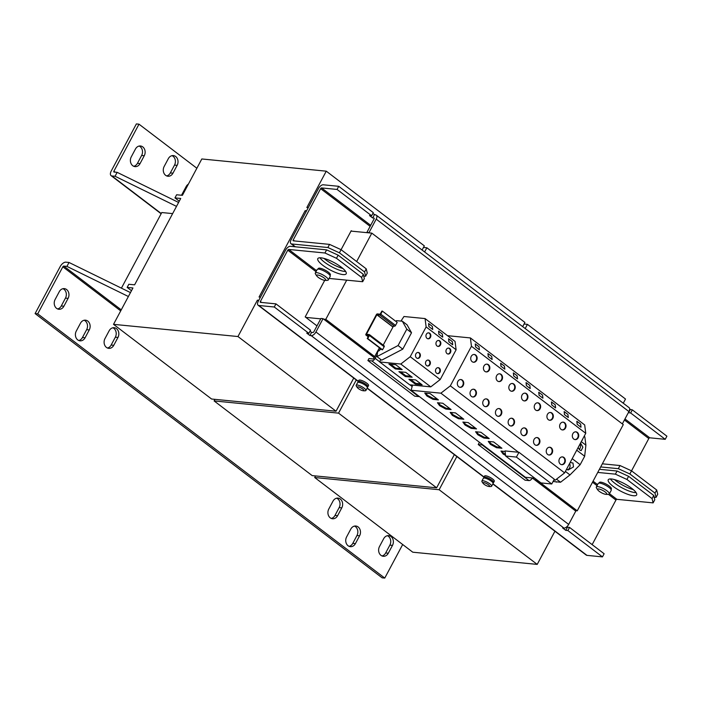 <?xml version="1.0" encoding="UTF-8"?>
<svg xmlns="http://www.w3.org/2000/svg" width="702" height="702" viewBox="0 0 702 702"><rect width="100%" height="100%" fill="white"/><g stroke="black" fill="none" stroke-linecap="round" stroke-linejoin="round"><path stroke-width="1.05" d="M636.117 492.655A16.093 4.168 28.1 0 1 614.926 483.327A16.093 4.168 28.1 0 1 610.433 478.939M631.633 488.259A16.093 4.168 -151.9 0 0 617.277 480.475A16.093 4.168 -151.9 0 0 608.239 479.782A16.093 4.168 -151.9 0 0 613.25 486.46A16.093 4.168 -151.9 0 0 627.606 494.252A16.093 4.168 -151.9 0 0 636.644 494.945A16.093 4.168 -151.9 0 0 631.633 488.259M345.674 271.49A16.093 4.168 28.1 0 1 324.473 262.171A16.093 4.168 28.1 0 1 319.989 257.774M341.181 267.102A16.093 4.168 -151.9 0 0 326.825 259.31A16.093 4.168 -151.9 0 0 317.795 258.626A16.093 4.168 -151.9 0 0 322.806 265.303A16.093 4.168 -151.9 0 0 337.162 273.096A16.093 4.168 -151.9 0 0 346.191 273.789A16.093 4.168 -151.9 0 0 341.181 267.102M614.452 479.571A16.093 4.168 -151.9 0 0 616.181 480.975A16.093 4.168 -151.9 0 0 633.353 489.663M324.008 258.415A16.093 4.168 -151.9 0 0 325.728 259.819A16.093 4.168 -151.9 0 0 342.909 268.506M551.912 413.048A3.905 3.203 95.6 0 0 550.508 412.486A3.905 3.203 95.6 0 0 547.121 415.172A3.905 3.203 95.6 0 0 548.35 419.708A3.905 3.203 95.6 0 0 549.745 420.27A3.905 3.203 95.6 0 0 553.141 417.585A3.905 3.203 95.6 0 0 551.912 413.048M549.49 420.226A3.905 3.203 95.6 0 0 552.658 417.383A3.905 3.203 95.6 0 0 551.386 412.995A3.905 3.203 95.6 0 0 550.245 412.478M538.522 438.127A3.905 3.203 95.6 0 0 537.118 437.565A3.905 3.203 95.6 0 0 533.731 440.251A3.905 3.203 95.6 0 0 534.959 444.787A3.905 3.203 95.6 0 0 536.354 445.349A3.905 3.203 95.6 0 0 539.75 442.664A3.905 3.203 95.6 0 0 538.522 438.127M536.1 445.314A3.905 3.203 95.6 0 0 539.268 442.462A3.905 3.203 95.6 0 0 537.995 438.074A3.905 3.203 95.6 0 0 536.854 437.557M500.421 409.117A3.905 3.203 95.6 0 0 499.025 408.555A3.905 3.203 95.6 0 0 495.63 411.24A3.905 3.203 95.6 0 0 496.867 415.777A3.905 3.203 95.6 0 0 498.262 416.339A3.905 3.203 95.6 0 0 501.649 413.653A3.905 3.203 95.6 0 0 500.421 409.117M497.999 416.304A3.905 3.203 95.6 0 0 501.175 413.452A3.905 3.203 95.6 0 0 499.894 409.064A3.905 3.203 95.6 0 0 498.762 408.546M513.811 384.038A3.905 3.203 95.6 0 0 512.416 383.476A3.905 3.203 95.6 0 0 509.02 386.161A3.905 3.203 95.6 0 0 510.257 390.698A3.905 3.203 95.6 0 0 511.653 391.26A3.905 3.203 95.6 0 0 515.049 388.575A3.905 3.203 95.6 0 0 513.811 384.038M511.389 391.225A3.905 3.203 95.6 0 0 514.566 388.373A3.905 3.203 95.6 0 0 513.285 383.985A3.905 3.203 95.6 0 0 512.153 383.467M475.71 355.028A3.905 3.203 95.6 0 0 474.315 354.466A3.905 3.203 95.6 0 0 470.919 357.151A3.905 3.203 95.6 0 0 472.156 361.688A3.905 3.203 95.6 0 0 473.552 362.25A3.905 3.203 95.6 0 0 476.948 359.564A3.905 3.203 95.6 0 0 475.71 355.028M473.288 362.214A3.905 3.203 95.6 0 0 476.465 359.363A3.905 3.203 95.6 0 0 475.193 354.975A3.905 3.203 95.6 0 0 474.052 354.457M462.32 380.107A3.905 3.203 95.6 0 0 460.924 379.545A3.905 3.203 95.6 0 0 457.528 382.23A3.905 3.203 95.6 0 0 458.766 386.767A3.905 3.203 95.6 0 0 460.161 387.328A3.905 3.203 95.6 0 0 463.557 384.643A3.905 3.203 95.6 0 0 462.32 380.107M459.898 387.293A3.905 3.203 95.6 0 0 463.074 384.442A3.905 3.203 95.6 0 0 461.793 380.054A3.905 3.203 95.6 0 0 460.661 379.536M488.416 364.698A3.905 3.203 95.6 0 0 487.012 364.136A3.905 3.203 95.6 0 0 483.625 366.821A3.905 3.203 95.6 0 0 484.854 371.358A3.905 3.203 95.6 0 0 486.249 371.92A3.905 3.203 95.6 0 0 489.645 369.234A3.905 3.203 95.6 0 0 488.416 364.698M485.995 371.885A3.905 3.203 95.6 0 0 489.162 369.033A3.905 3.203 95.6 0 0 487.89 364.645A3.905 3.203 95.6 0 0 486.749 364.127M475.017 389.777A3.905 3.203 95.6 0 0 473.622 389.215A3.905 3.203 95.6 0 0 470.235 391.9A3.905 3.203 95.6 0 0 471.463 396.437A3.905 3.203 95.6 0 0 472.858 396.999A3.905 3.203 95.6 0 0 476.254 394.313A3.905 3.203 95.6 0 0 475.017 389.777M472.604 396.963A3.905 3.203 95.6 0 0 475.772 394.112A3.905 3.203 95.6 0 0 474.499 389.724A3.905 3.203 95.6 0 0 473.359 389.206M539.206 403.378A3.905 3.203 95.6 0 0 537.811 402.816A3.905 3.203 95.6 0 0 534.424 405.502A3.905 3.203 95.6 0 0 535.652 410.038A3.905 3.203 95.6 0 0 537.048 410.6A3.905 3.203 95.6 0 0 540.443 407.915A3.905 3.203 95.6 0 0 539.206 403.378M536.793 410.556A3.905 3.203 95.6 0 0 539.961 407.713A3.905 3.203 95.6 0 0 538.688 403.325A3.905 3.203 95.6 0 0 537.548 402.808M525.816 428.457A3.905 3.203 95.6 0 0 524.42 427.895A3.905 3.203 95.6 0 0 521.024 430.58A3.905 3.203 95.6 0 0 522.262 435.117A3.905 3.203 95.6 0 0 523.657 435.679A3.905 3.203 95.6 0 0 527.053 432.994A3.905 3.203 95.6 0 0 525.816 428.457M523.394 435.644A3.905 3.203 95.6 0 0 526.57 432.792A3.905 3.203 95.6 0 0 525.298 428.404A3.905 3.203 95.6 0 0 524.157 427.887M564.61 422.718A3.905 3.203 95.6 0 0 563.215 422.156A3.905 3.203 95.6 0 0 559.819 424.842A3.905 3.203 95.6 0 0 561.056 429.378A3.905 3.203 95.6 0 0 562.451 429.94A3.905 3.203 95.6 0 0 565.838 427.255A3.905 3.203 95.6 0 0 564.61 422.718M562.188 429.896A3.905 3.203 95.6 0 0 565.356 427.044A3.905 3.203 95.6 0 0 564.083 422.665A3.905 3.203 95.6 0 0 562.951 422.148M551.219 447.797A3.905 3.203 95.6 0 0 549.824 447.235A3.905 3.203 95.6 0 0 546.428 449.921A3.905 3.203 95.6 0 0 547.657 454.457A3.905 3.203 95.6 0 0 549.061 455.019A3.905 3.203 95.6 0 0 552.448 452.334A3.905 3.203 95.6 0 0 551.219 447.797M548.797 454.975A3.905 3.203 95.6 0 0 551.965 452.132A3.905 3.203 95.6 0 0 550.693 447.744A3.905 3.203 95.6 0 0 549.561 447.227M449.754 348.499A2.992 2.448 95.6 0 0 448.683 348.078A2.992 2.448 95.6 0 0 446.095 350.131A2.992 2.448 95.6 0 0 447.034 353.597A2.992 2.448 95.6 0 0 448.104 354.027A2.992 2.448 95.6 0 0 450.693 351.974A2.992 2.448 95.6 0 0 449.754 348.499M447.841 353.983A2.992 2.448 95.6 0 0 450.21 351.763A2.992 2.448 95.6 0 0 449.227 348.455A2.992 2.448 95.6 0 0 448.42 348.069M439.294 368.094A2.992 2.448 95.6 0 0 438.223 367.672A2.992 2.448 95.6 0 0 435.626 369.717A2.992 2.448 95.6 0 0 436.574 373.192A2.992 2.448 95.6 0 0 437.644 373.622A2.992 2.448 95.6 0 0 440.233 371.569A2.992 2.448 95.6 0 0 439.294 368.094M437.381 373.578A2.992 2.448 95.6 0 0 439.75 371.358A2.992 2.448 95.6 0 0 438.768 368.041A2.992 2.448 95.6 0 0 437.96 367.664M419.296 352.878A2.992 2.448 95.6 0 0 418.234 352.448A2.992 2.448 95.6 0 0 415.637 354.501A2.992 2.448 95.6 0 0 416.576 357.967A2.992 2.448 95.6 0 0 417.646 358.397A2.992 2.448 95.6 0 0 420.244 356.344A2.992 2.448 95.6 0 0 419.296 352.878M417.392 358.353A2.992 2.448 95.6 0 0 419.761 356.133A2.992 2.448 95.6 0 0 418.778 352.825A2.992 2.448 95.6 0 0 417.971 352.439M429.764 333.283A2.992 2.448 95.6 0 0 428.694 332.853A2.992 2.448 95.6 0 0 426.096 334.907A2.992 2.448 95.6 0 0 427.044 338.373A2.992 2.448 95.6 0 0 428.106 338.803A2.992 2.448 95.6 0 0 430.703 336.749A2.992 2.448 95.6 0 0 429.764 333.283M427.851 338.759A2.992 2.448 95.6 0 0 430.221 336.548A2.992 2.448 95.6 0 0 429.238 333.231A2.992 2.448 95.6 0 0 428.431 332.845M439.759 340.891A2.992 2.448 95.6 0 0 438.689 340.461A2.992 2.448 95.6 0 0 436.091 342.515A2.992 2.448 95.6 0 0 437.039 345.989A2.992 2.448 95.6 0 0 438.109 346.411A2.992 2.448 95.6 0 0 440.698 344.357A2.992 2.448 95.6 0 0 439.759 340.891M437.846 346.367A2.992 2.448 95.6 0 0 440.215 344.155A2.992 2.448 95.6 0 0 439.233 340.839A2.992 2.448 95.6 0 0 438.425 340.452M429.299 360.486A2.992 2.448 95.6 0 0 428.229 360.056A2.992 2.448 95.6 0 0 425.631 362.109A2.992 2.448 95.6 0 0 426.579 365.575A2.992 2.448 95.6 0 0 427.641 366.005A2.992 2.448 95.6 0 0 430.238 363.952A2.992 2.448 95.6 0 0 429.299 360.486M427.386 365.961A2.992 2.448 95.6 0 0 429.756 363.75A2.992 2.448 95.6 0 0 428.773 360.433A2.992 2.448 95.6 0 0 427.966 360.047M580.536 443.059L582.897 447.218L581.142 450.631L579.896 450.087L578.106 447.613M570.147 462.521L572.99 463.022L573.473 466.918L568.19 469.98L566.523 469.313M577.307 432.388A3.905 3.203 95.6 0 0 575.912 431.827A3.905 3.203 95.6 0 0 572.516 434.512A3.905 3.203 95.6 0 0 573.753 439.048A3.905 3.203 95.6 0 0 575.149 439.61A3.905 3.203 95.6 0 0 578.545 436.925A3.905 3.203 95.6 0 0 577.307 432.388M574.885 439.566A3.905 3.203 95.6 0 0 578.062 436.714A3.905 3.203 95.6 0 0 576.781 432.335A3.905 3.203 95.6 0 0 575.649 431.818M563.917 457.467A3.905 3.203 95.6 0 0 562.521 456.905A3.905 3.203 95.6 0 0 559.125 459.591A3.905 3.203 95.6 0 0 560.363 464.127A3.905 3.203 95.6 0 0 561.758 464.689A3.905 3.203 95.6 0 0 565.154 462.004A3.905 3.203 95.6 0 0 563.917 457.467M561.495 464.645A3.905 3.203 95.6 0 0 564.671 461.802A3.905 3.203 95.6 0 0 563.39 457.414A3.905 3.203 95.6 0 0 562.258 456.897M526.509 393.708A3.905 3.203 95.6 0 0 525.114 393.146A3.905 3.203 95.6 0 0 521.718 395.831A3.905 3.203 95.6 0 0 522.955 400.368A3.905 3.203 95.6 0 0 524.35 400.93A3.905 3.203 95.6 0 0 527.746 398.245A3.905 3.203 95.6 0 0 526.509 393.708M524.087 400.886A3.905 3.203 95.6 0 0 527.263 398.043A3.905 3.203 95.6 0 0 525.982 393.655A3.905 3.203 95.6 0 0 524.85 393.138M513.118 418.787A3.905 3.203 95.6 0 0 511.723 418.225A3.905 3.203 95.6 0 0 508.327 420.91A3.905 3.203 95.6 0 0 509.564 425.447A3.905 3.203 95.6 0 0 510.959 426.009A3.905 3.203 95.6 0 0 514.355 423.324A3.905 3.203 95.6 0 0 513.118 418.787M510.696 425.974A3.905 3.203 95.6 0 0 513.873 423.122A3.905 3.203 95.6 0 0 512.592 418.734A3.905 3.203 95.6 0 0 511.46 418.216M501.114 374.368A3.905 3.203 95.6 0 0 499.719 373.806A3.905 3.203 95.6 0 0 496.323 376.491A3.905 3.203 95.6 0 0 497.551 381.028A3.905 3.203 95.6 0 0 498.955 381.59A3.905 3.203 95.6 0 0 502.342 378.904A3.905 3.203 95.6 0 0 501.114 374.368M498.692 381.555A3.905 3.203 95.6 0 0 501.86 378.703A3.905 3.203 95.6 0 0 500.587 374.315A3.905 3.203 95.6 0 0 499.455 373.797M487.723 399.447A3.905 3.203 95.6 0 0 486.319 398.885A3.905 3.203 95.6 0 0 482.932 401.57A3.905 3.203 95.6 0 0 484.161 406.107A3.905 3.203 95.6 0 0 485.565 406.669A3.905 3.203 95.6 0 0 488.952 403.983A3.905 3.203 95.6 0 0 487.723 399.447M485.301 406.633A3.905 3.203 95.6 0 0 488.469 403.782A3.905 3.203 95.6 0 0 487.197 399.394A3.905 3.203 95.6 0 0 486.056 398.876M142.778 146.902A6.441 5.274 95.6 0 0 140.479 145.981A6.441 5.274 95.6 0 0 135.451 149.035L131.265 156.871A6.441 5.274 95.6 0 0 135.038 166.628A6.441 5.274 95.6 0 0 140.067 163.575L144.252 155.739A6.441 5.274 95.6 0 0 142.778 146.902M133.749 166.295A6.441 5.274 95.6 0 0 137.443 163.32L141.629 155.475A6.441 5.274 95.6 0 0 140.154 146.639A6.441 5.274 95.6 0 0 139.145 146.051M188.373 184.161A6.441 5.274 95.6 0 0 186.162 186.548L181.976 194.384A6.441 5.274 95.6 0 0 181.59 195.253M175.675 156.511A6.441 5.274 95.6 0 0 173.376 155.59A6.441 5.274 95.6 0 0 168.34 158.643L164.163 166.479A6.441 5.274 95.6 0 0 167.927 176.246A6.441 5.274 95.6 0 0 172.964 173.183L177.141 165.347A6.441 5.274 95.6 0 0 175.675 156.511M166.637 175.912A6.441 5.274 95.6 0 0 170.332 172.929L174.517 165.093A6.441 5.274 95.6 0 0 173.052 156.256A6.441 5.274 95.6 0 0 172.043 155.66M348.078 545.744A6.441 5.274 95.6 0 0 350.386 546.665A6.441 5.274 95.6 0 0 355.414 543.611L359.599 535.775A6.441 5.274 95.6 0 0 355.826 526.017A6.441 5.274 95.6 0 0 350.798 529.071L346.612 536.907A6.441 5.274 95.6 0 0 348.078 545.744M349.087 546.34A6.441 5.274 95.6 0 0 352.79 543.357L356.967 535.521A6.441 5.274 95.6 0 0 354.492 526.088M330.256 517.848A6.441 5.274 95.6 0 0 332.564 518.769A6.441 5.274 95.6 0 0 337.592 515.707L341.777 507.871A6.441 5.274 95.6 0 0 338.004 498.113A6.441 5.274 95.6 0 0 332.976 501.175L328.79 509.011A6.441 5.274 95.6 0 0 330.256 517.848M331.265 518.436A6.441 5.274 95.6 0 0 334.968 515.452L339.154 507.616A6.441 5.274 95.6 0 0 336.67 498.192M380.975 555.361A6.441 5.274 95.6 0 0 383.274 556.282A6.441 5.274 95.6 0 0 388.303 553.22L392.488 545.384A6.441 5.274 95.6 0 0 388.715 535.626A6.441 5.274 95.6 0 0 383.687 538.68L379.501 546.525A6.441 5.274 95.6 0 0 380.975 555.361M381.985 555.949A6.441 5.274 95.6 0 0 385.679 552.965L389.864 545.129A6.441 5.274 95.6 0 0 387.381 535.705M106.45 347.429A6.441 5.274 95.6 0 0 108.749 348.35A6.441 5.274 95.6 0 0 113.777 345.296L117.962 337.46A6.441 5.274 95.6 0 0 114.189 327.702A6.441 5.274 95.6 0 0 109.161 330.756L104.975 338.592A6.441 5.274 95.6 0 0 106.45 347.429M107.459 348.017A6.441 5.274 95.6 0 0 111.153 345.042L115.339 337.197A6.441 5.274 95.6 0 0 112.864 327.773M77.746 339.908A6.441 5.274 95.6 0 0 80.046 340.83A6.441 5.274 95.6 0 0 85.082 337.776L89.259 329.931A6.441 5.274 95.6 0 0 85.495 320.173A6.441 5.274 95.6 0 0 80.458 323.236L76.281 331.072A6.441 5.274 95.6 0 0 77.746 339.908M78.756 340.496A6.441 5.274 95.6 0 0 82.45 337.513L86.636 329.677A6.441 5.274 95.6 0 0 84.161 320.252M56.572 308.353A6.441 5.274 95.6 0 0 58.871 309.275A6.441 5.274 95.6 0 0 63.908 306.212L68.085 298.376A6.441 5.274 95.6 0 0 64.321 288.619A6.441 5.274 95.6 0 0 59.284 291.672L55.107 299.517A6.441 5.274 95.6 0 0 56.572 308.353M57.582 308.941A6.441 5.274 95.6 0 0 61.276 305.958L65.461 298.122A6.441 5.274 95.6 0 0 62.987 288.697M367.681 386.96A5.519 1.43 -151.9 0 0 367.883 386.767L368.559 385.512A5.519 1.43 -151.9 0 0 365.672 382.423A5.519 1.43 -151.9 0 0 359.915 380.045A5.519 1.43 -151.9 0 0 358.819 380.317L358.152 381.572A5.519 1.43 -151.9 0 0 358.108 381.844M367.883 386.767A5.519 1.43 -151.9 0 0 365.005 383.678A5.519 1.43 -151.9 0 0 359.248 381.3A5.519 1.43 -151.9 0 0 358.152 381.572M357.669 387.925A9.196 9.196 0 0 1 356.239 385.916A5.519 1.43 28.1 0 1 356.16 385.293A5.519 1.43 28.1 0 1 357.257 385.021A5.519 1.43 28.1 0 1 364.18 388.206A5.519 1.43 28.1 0 1 365.9 390.496A5.519 1.43 28.1 0 1 365.338 390.768A9.196 9.196 0 0 1 362.873 390.698A3.712 0.956 -151.9 0 0 363.083 390.724A3.712 0.956 -151.9 0 0 362.662 389.005A3.712 0.956 -151.9 0 0 358.011 386.863A3.712 0.956 -151.9 0 0 357.669 387.925A3.712 0.956 -151.9 0 0 362.873 390.698M356.16 385.293L357.608 382.59A5.519 1.43 28.1 0 1 360.705 382.827A5.519 1.43 28.1 0 1 365.619 385.495A5.519 1.43 28.1 0 1 367.339 387.785L365.9 390.496M493.418 482.695A5.519 1.43 -151.9 0 0 493.62 482.511L494.287 481.256A5.519 1.43 -151.9 0 0 491.409 478.159A5.519 1.43 -151.9 0 0 485.652 475.781A5.519 1.43 -151.9 0 0 484.555 476.053L483.889 477.307A5.519 1.43 -151.9 0 0 483.845 477.579M493.62 482.511A5.519 1.43 -151.9 0 0 490.742 479.413A5.519 1.43 -151.9 0 0 484.977 477.035A5.519 1.43 -151.9 0 0 483.889 477.307M483.406 483.66A9.196 9.196 0 0 1 481.976 481.651A5.519 1.43 28.1 0 1 481.897 481.037L483.345 478.325A5.519 1.43 28.1 0 1 486.433 478.562A5.519 1.43 28.1 0 1 491.356 481.239A5.519 1.43 28.1 0 1 493.076 483.529L491.637 486.232A5.519 1.43 28.1 0 1 491.075 486.512A9.196 9.196 0 0 1 488.61 486.433A3.712 0.956 -151.9 0 0 488.82 486.468A3.712 0.956 -151.9 0 0 488.399 484.74A3.712 0.956 -151.9 0 0 483.748 482.599A3.712 0.956 -151.9 0 0 483.406 483.66A3.712 0.956 -151.9 0 0 488.61 486.433M481.897 481.037A5.519 1.43 28.1 0 1 482.994 480.765A5.519 1.43 28.1 0 1 489.917 483.941A5.519 1.43 28.1 0 1 491.637 486.232M605.694 494.313A5.125 1.325 -151.9 0 0 605.124 491.935A5.125 1.325 -151.9 0 0 598.692 488.978A5.125 1.325 -151.9 0 0 598.113 490.312A5.125 1.325 -151.9 0 0 605.572 494.296A5.125 1.325 -151.9 0 0 605.694 494.313M598.113 490.312A11.96 11.96 0 0 1 596.419 487.793A7.362 1.904 28.1 0 1 596.331 487.004A7.362 1.904 28.1 0 1 597.797 486.635A7.362 1.904 28.1 0 1 607.028 490.882A7.362 1.904 28.1 0 1 609.318 493.936A7.362 1.904 28.1 0 1 608.616 494.305A11.96 11.96 0 0 1 605.572 494.296M596.331 487.004L598.218 483.476A7.362 1.904 28.1 0 1 602.342 483.792A7.362 1.904 28.1 0 1 608.906 487.355A7.362 1.904 28.1 0 1 611.196 490.408L609.318 493.936M317.093 276.334A11.96 11.96 0 0 1 315.4 273.815A7.362 1.904 28.1 0 1 315.312 273.025A7.362 1.904 28.1 0 1 316.777 272.666A7.362 1.904 28.1 0 1 326 276.904A7.362 1.904 28.1 0 1 328.299 279.958A7.362 1.904 28.1 0 1 327.597 280.326A11.96 11.96 0 0 1 324.552 280.317A5.125 1.325 -151.9 0 0 324.675 280.335A5.125 1.325 -151.9 0 0 324.096 277.957A5.125 1.325 -151.9 0 0 317.673 275A5.125 1.325 -151.9 0 0 317.093 276.334A5.125 1.325 -151.9 0 0 324.552 280.317M315.312 273.025L317.199 269.498A7.362 1.904 28.1 0 1 321.323 269.814A7.362 1.904 28.1 0 1 327.887 273.376A7.362 1.904 28.1 0 1 330.177 276.43L328.299 279.958M534.775 478.202L525.386 477.281L411.091 390.259L412.565 385.082L430.774 386.863L440.207 379.545L456.116 349.763L455.045 341.409L425.061 318.576L426.123 326.93L410.222 356.713L400.789 364.031L379.694 361.96L380.721 359.45M400.947 321.086L403.966 316.505L425.061 318.576M584.161 436.284L584.827 436.793L585.898 445.147L581.3 441.646M121.411 288.153L161.785 212.539L172.648 213.61M353.747 378.053L336.039 411.214L211.592 399.017L113.522 324.342L132.941 287.969L127.159 287.408L128.835 284.275L134.608 284.837L180.73 198.464L174.956 197.903L176.623 194.77L182.406 195.331L201.816 158.968L326.263 171.174L306.844 207.538L308.257 207.678M623.271 403.22L625.508 399.034L527.439 324.35L524.078 324.026M527.439 324.35L525.201 328.545M456.844 456.554L439.136 489.724L537.214 564.399L554.922 531.238M537.214 564.399L412.776 552.202L314.698 477.518L439.136 489.724M314.698 477.518L315.54 475.938M306.23 211.477L305.168 210.67L259.056 297.043L260.468 297.183M422.095 250.044L424.333 245.849L326.263 171.174M306.581 210.811L305.168 210.67M258.792 300.316L257.38 300.175L237.96 336.539L336.039 411.214M258.433 300.982L257.38 300.175M113.522 324.342L237.96 336.539M131.485 290.698L127.159 287.408M179.273 201.193L174.956 197.903M522.683 326.632L524.921 322.437L426.851 247.762L423.49 247.429M426.851 247.762L424.613 251.957M356.256 379.966L338.548 413.136L436.626 487.811L454.334 454.642M436.626 487.811L312.179 475.605L214.11 400.93L338.548 413.136M214.11 400.93L214.952 399.341M374.692 356.598L325.781 319.349L323.675 319.147L374.166 357.59M532.318 478.009L575.149 510.626L577.246 510.828L536.635 479.905M320.735 318.857L305.826 317.392L316.979 325.886M356.651 261.53L371.814 233.134L351.018 231.098M325.781 319.349L346.7 280.159M577.246 510.828L623.279 424.613L371.814 233.134M308.862 333.336L274.28 307.002L275.956 303.869L310.538 330.194L308.862 333.336L306.756 333.125L309.907 335.521L311.214 335.653A4.598 2.352 127.3 0 0 315.935 331.985L323.052 318.664L323.675 319.147M323.052 318.664L320.946 318.462L313.838 331.783A0.921 0.474 127.3 0 1 312.89 332.511L311.574 332.388L309.907 335.521M369.708 232.932L366.979 232.248L374.096 218.919A0.921 0.474 127.3 0 0 374.131 218.138A0.921 0.474 127.3 0 0 373.99 218.085L372.674 217.962L369.533 215.567L371.63 215.768L373.306 212.636L338.733 186.311L337.057 189.443L371.63 215.768M367.611 232.722L366.979 232.248M324.728 280.344L305.195 316.918L305.826 317.392M351.86 231.177L351.228 230.704L339.408 252.817L327.878 247.516L329.545 244.384L341.084 249.684L366.233 268.831L367.269 273.104L365.593 276.237L364.557 271.964L366.233 268.831M656.686 489.987L657.721 494.261L656.045 497.393L655.01 493.12L656.686 489.987L631.537 470.84L629.861 473.973L618.322 468.673L619.998 465.54L631.537 470.84L648.797 438.539A0.921 0.474 -52.7 0 1 649.736 437.802L624.982 418.954M370.682 225.324L321.569 187.925A0.921 0.474 127.3 0 0 320.621 188.654L293.208 239.987A0.921 0.474 127.3 0 0 293.182 240.777A0.921 0.474 127.3 0 0 293.322 240.83L329.545 244.384M338.733 186.311L323.236 184.793A4.598 2.352 127.3 0 0 318.524 188.452L291.111 239.786A4.598 2.352 127.3 0 0 290.953 243.699A4.598 2.352 127.3 0 0 291.646 243.963L327.878 247.516M275.956 303.869L260.468 302.351A0.921 0.474 127.3 0 1 260.328 302.299A0.921 0.474 127.3 0 1 260.363 301.518L287.767 250.184A0.921 0.474 127.3 0 1 288.715 249.447L324.947 253.001L326.614 249.868L290.391 246.314A4.598 2.352 127.3 0 0 285.67 249.973L258.257 301.307A4.598 2.352 127.3 0 0 258.099 305.23L358.213 381.458M592.146 544.629L615.944 500.061A0.921 0.474 -52.7 0 1 616.882 499.324L609.459 493.673M575.149 510.626L575.78 511.1L568.664 524.42A4.598 2.352 -52.7 0 1 563.943 528.088L562.635 527.957L565.777 530.352L567.874 530.554L569.55 527.421L567.453 527.22L565.777 530.352M532.204 477.948L532.309 478.027A3.22 1.65 127.3 0 1 529.01 480.589L525.07 480.203L478.229 444.541L479.282 442.585L479.896 442.646M379.413 347.771L373.824 358.231A0.921 0.474 -52.7 0 1 372.885 358.959L368.945 358.573L367.901 360.53L371.841 360.916A3.22 1.65 -52.7 0 0 375.14 358.353L379.738 361.855M419.305 396.507A3.22 1.65 127.3 0 1 418.673 396.577L414.733 396.191L367.901 360.53M566.847 526.754L567.453 527.22M492.839 483.968L586.267 555.106A4.598 2.352 -52.7 0 0 586.969 555.37L602.456 556.888L604.124 553.746L569.55 527.421M602.456 556.888L567.874 530.554M310.003 331.186L311.574 332.388M274.28 307.002L258.792 305.484A4.598 2.352 127.3 0 1 258.099 305.23M599.429 469.296L617.067 471.024L628.606 476.325L626.93 479.457L652.079 498.604L653.755 495.472L654.79 499.745L653.114 502.878L616.882 499.324M628.606 476.325L653.755 495.472M597.753 472.428L615.391 474.157L617.067 471.024M611.056 489.513L611.381 488.89A6.809 1.764 -151.9 0 0 606.203 484.134A6.809 1.764 -151.9 0 0 599.376 482.485L599.043 483.099M653.114 502.878L652.079 498.604M626.93 479.457L615.391 474.157M326.614 249.868L338.153 255.168L336.486 258.301L361.627 277.448L363.303 274.315L364.338 278.589L362.662 281.721L329.106 278.431M338.153 255.168L363.303 274.315M330.028 275.535L330.361 274.912A6.809 1.764 -151.9 0 0 325.184 270.156A6.809 1.764 -151.9 0 0 318.348 268.506L318.024 269.12M362.662 281.721L361.627 277.448M336.486 258.301L324.947 253.001M618.322 468.673L600.684 466.944M619.998 465.54L602.36 463.811M654.176 497.209L656.045 497.393M655.01 493.12L629.861 473.973M363.724 276.053L365.593 276.237M364.557 271.964L339.408 252.817M665.224 439.32L630.65 412.995L632.327 409.863L666.9 436.188L665.224 439.32L649.736 437.802M321.569 187.925L337.057 189.443M630.65 412.995L628.351 412.636M632.327 409.863L629.65 409.222M369.085 232.45L376.193 219.129A4.598 2.352 127.3 0 0 376.36 215.216A4.598 2.352 127.3 0 0 375.667 214.952L372.78 213.627M622.341 423.894L628.922 411.565A4.598 2.352 -52.7 0 0 629.089 407.651L376.36 215.216M628.544 412.785L630.221 409.652M372.674 217.962L374.35 214.821M485.135 477.263L484.354 478.053M484.696 478.088L485.222 477.106A5.423 1.404 28.1 0 1 490.83 479.501A5.423 1.404 28.1 0 1 493.541 482.467L493.12 483.257M483.546 478.141L483.968 477.351A5.423 1.404 28.1 0 1 484.88 477.07M367.383 387.513L367.804 386.723A5.423 1.404 -151.9 0 0 363.68 382.932A5.423 1.404 -151.9 0 0 358.231 381.616L357.809 382.406M555.615 407.853L555.221 404.782L551.447 401.913L551.842 404.984L555.545 407.906L551.842 404.984M551.447 401.913L551.781 405.036M505.071 451.474L500.974 451.07L503.115 454.036L505.563 455.37M509.038 451.325L505.001 450.93L505.651 456.019L516.409 457.081L518.962 452.299L509.038 451.325M518.471 452.246L440.891 393.173L411.091 390.259M447.525 335.679L470.393 337.925L584.687 424.947L585.749 433.301L564.619 472.885L450.324 385.854L440.891 393.173M585.749 433.301L471.454 346.279L450.324 385.854M517.514 378.843L517.128 375.772L513.355 372.902L513.741 375.974L517.453 378.896L513.741 375.974M513.355 372.902L513.68 376.026M471.174 428.387L476.518 428.904L468.216 422.586L462.872 422.069L465.022 425.026L471.174 428.387L471.586 427.597L475.272 427.966M479.422 349.833L479.027 346.762L475.254 343.892L475.649 346.963L479.422 349.833L475.649 346.963M475.254 343.892L475.579 347.016M433.073 399.377L438.417 399.903L430.115 393.576L424.771 393.059L426.921 396.016L433.073 399.377L433.494 398.596L437.17 398.955M470.393 337.925L471.454 346.279M492.12 359.503L491.725 356.432L487.951 353.562L488.346 356.634L492.12 359.503L488.346 356.634M487.951 353.562L488.276 356.686M445.77 409.047L451.114 409.573L442.822 403.246L437.469 402.729L439.619 405.686L445.77 409.047L446.191 408.257L449.877 408.625M504.817 369.173L504.422 366.102L500.658 363.232L501.044 366.304L504.817 369.173L501.044 366.304M500.658 363.232L500.982 366.356M542.918 398.183L542.523 395.112L538.75 392.242L539.145 395.314L542.918 398.183L539.145 395.314M538.75 392.242L539.075 395.366M496.568 447.727L501.912 448.245L493.611 441.927L488.267 441.409L490.417 444.366L496.568 447.727L496.99 446.937L500.666 447.297M568.313 417.523L567.918 414.452L564.154 411.583L564.54 414.654L568.313 417.523L564.54 414.654M564.154 411.583L564.478 414.707M530.212 388.513L529.826 385.442L526.052 382.572L526.447 385.644L530.15 388.566L526.447 385.644M526.052 382.572L526.377 385.696M581.01 427.193L580.624 424.122L576.851 421.253L577.237 424.324L580.949 427.246L577.237 424.324M576.851 421.253L577.176 424.368M518.962 452.299L554.299 479.203L551.746 483.985L540.979 482.923L505.651 456.019M551.746 483.985L516.409 457.081M442.734 337.109L442.348 334.038L438.575 331.16L438.961 334.231L442.672 337.153L438.961 334.231M438.575 331.16L438.899 334.284M452.729 344.717L452.342 341.646L448.569 338.776L448.964 341.848L452.667 344.77L448.964 341.848M448.569 338.776L448.894 341.9M430.774 386.863L400.789 364.031M440.207 379.545L410.222 356.713M456.116 349.763L426.123 326.93M412.565 385.082L409.678 384.801L379.694 361.96M415.742 379.949L408.906 379.282L415.347 384.161L422.156 384.836L415.742 379.949M432.739 329.492L432.344 326.421L428.58 323.552L428.966 326.623L432.739 329.492L428.966 326.623M428.58 323.552L428.904 326.676M368.875 335.372L367.225 338.496L382.002 349.745L382.529 349.798L384.161 346.735A1.009 0.518 -52.7 0 0 384.196 345.875A1.009 0.518 -52.7 0 0 384.047 345.823M395.989 321.463L396.437 320.638L402.334 321.218L406.809 329.159L398.06 345.551L376.956 356.59L377.65 351.658L381.072 349.034M383.195 345.112L393.471 326.123L394.506 326.228A1.009 0.518 -52.7 0 0 395.542 325.421L397.174 322.358L382.397 311.118L381.879 311.065L380.151 314.189L377.369 313.917A1.009 0.518 127.3 0 0 376.325 314.724L365.953 334.161A1.009 0.518 127.3 0 0 365.917 335.021A1.009 0.518 127.3 0 0 366.067 335.082L368.848 335.354M402.334 321.218L407.055 324.807L411.521 332.757L402.772 349.14L381.669 360.179L376.956 356.59M402.772 349.14L398.06 345.551M411.521 332.757L406.809 329.159M395.752 364.724L388.917 364.057L395.349 368.945L402.167 369.612L395.752 364.724M405.747 372.341L398.911 371.665L405.352 376.553L412.162 377.22L405.747 372.341M585.898 445.147L584.669 456.247L576.728 450.201M553.062 481.511L560.556 482.248L569.989 474.929L580.15 464.706L584.669 456.247M537.065 479.949L534.564 479.703L532.274 477.957M560.556 482.248L556.51 479.168M569.989 474.929L565.391 471.428M580.15 464.706L572.209 458.66M367.225 338.496L367.751 338.548L369.384 335.486A1.009 0.518 -52.7 0 0 369.419 334.626A1.009 0.518 -52.7 0 0 369.27 334.573L366.479 334.213L376.851 314.777L379.729 314.979A1.009 0.518 -52.7 0 0 380.765 314.171L382.397 311.118M555.361 481.739L556.519 481.853M556.361 482.151L555.879 481.791M382.529 349.798L367.751 338.548M564.619 472.885L555.185 480.203L554.168 479.431M553.834 480.071L555.185 480.203M483.871 438.057L489.215 438.575L480.914 432.257L475.57 431.739L477.72 434.696L483.871 438.057L484.283 437.267L487.969 437.636M458.467 418.717L463.811 419.234L455.519 412.916L450.175 412.399L452.316 415.356L458.467 418.717L458.889 417.927L462.574 418.295M478.229 444.541L482.169 444.928A3.22 1.65 -52.7 0 0 482.8 444.857M380.396 348.517L379.168 350.807M377.272 354.361L375.14 358.353M196.867 168.243L138.996 124.175L113.891 171.2A0.921 0.474 -52.7 0 0 113.856 171.981A0.921 0.474 -52.7 0 0 113.996 172.034L117.146 172.341L178.598 202.457M176.509 206.379L115.058 176.263L111.899 175.956A5.519 2.826 -52.7 0 1 111.074 175.64A5.519 2.826 -52.7 0 1 111.267 170.946L136.372 123.921L138.996 124.175M115.058 176.263L117.146 172.341M121.253 309.854L63.777 266.084A0.921 0.474 -52.7 0 0 62.838 266.813L37.724 313.838L35.1 313.583L60.205 266.558A5.519 2.826 -52.7 0 1 65.874 262.162L69.024 262.478L130.475 292.594M37.724 313.838L384.757 578.079L402.685 544.515M35.1 313.583L382.134 577.825L384.757 578.079M63.777 266.084L66.927 266.391L128.378 296.507M69.024 262.478L66.927 266.391M582.476 440.014L582.414 439.549M451.237 412.504L452.737 414.575L458.889 417.927M452.737 414.575L452.316 415.356M476.632 431.835L478.141 433.915L484.283 437.267M478.141 433.915L477.72 434.696M567.304 469.778A3.905 3.203 95.6 0 0 569.559 463.627M579.203 449.429A3.905 3.203 95.6 0 0 580.019 444.033M400.579 371.832L405.765 375.772L410.916 376.272M405.765 375.772L405.352 376.553M390.584 364.224L395.77 368.155L400.921 368.664M395.77 368.155L395.349 368.945M410.573 379.44L415.76 383.38L420.91 383.889M415.76 383.38L415.347 384.161M489.329 441.505L490.838 443.585L496.99 446.937M490.838 443.585L490.417 444.366M438.531 402.834L440.04 404.905L446.191 408.257M440.04 404.905L439.619 405.686M425.833 393.164L427.342 395.235L433.494 398.596M427.342 395.235L426.921 396.016M463.934 422.165L465.435 424.245L471.586 427.597M465.435 424.245L465.022 425.026M502.035 451.175L503.536 453.255L505.422 454.282M503.536 453.255L503.115 454.036M355.414 543.611L352.79 543.357M337.592 515.707L334.968 515.452M388.303 553.22L385.679 552.965M113.777 345.296L111.153 345.042M85.082 337.776L82.45 337.513M63.908 306.212L61.276 305.958M320.621 188.654L370.13 226.351M624.429 419.98L648.797 438.539M294.454 240.935L293.208 239.987M287.767 250.184L316.023 271.692M261.6 302.465L260.363 301.518M592.523 482.23L597.042 485.67M608.406 494.322L615.944 500.061M315.935 331.985L568.664 524.42M563.943 528.088L311.214 335.653M586.969 555.37L492.944 483.775M484.047 477L367.207 388.039M358.31 381.265L258.792 305.484M597.595 484.634L593.076 481.195M316.576 270.665L288.715 249.447M295.375 246.806L291.646 243.963M628.922 411.565L376.193 219.129M368.19 336.697L366.067 335.082M392.971 327.044L376.851 314.777M393.023 326.948L376.948 314.707M394.506 326.228L379.729 314.979M384.161 346.735L369.384 335.486M395.542 325.421L380.765 314.171M371.841 360.916L418.673 396.577M482.169 444.928L529.01 480.589M409.898 384.819L412.153 386.539M115.128 172.148L113.891 171.2M161.258 213.531L111.899 175.956M62.838 266.813L120.709 310.881M68.085 298.376L65.461 298.122M89.259 329.931L86.636 329.677M117.962 337.46L115.339 337.197M392.488 545.384L389.864 545.129M341.777 507.871L339.154 507.616M359.599 535.775L356.967 535.521M170.332 172.929L172.964 173.183M177.141 165.347L174.517 165.093M137.443 163.32L140.067 163.575M144.252 155.739L141.629 155.475M367.111 388.224L483.95 477.193M294.972 246.762L290.953 243.699M368.164 336.741L365.917 335.021M384.196 345.875L369.419 334.626M111.074 175.64L161.135 213.759"/></g></svg>
